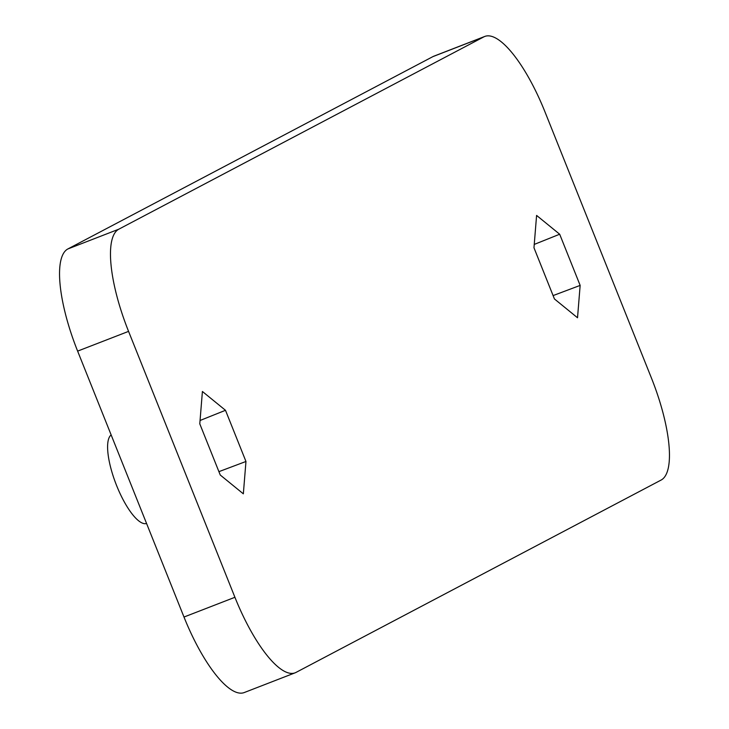 <?xml version="1.0" encoding="UTF-8"?>
<svg xmlns="http://www.w3.org/2000/svg" width="729" height="729" viewBox="0 0 729 729"><rect width="100%" height="100%" fill="white"/><g stroke="black" fill="none" stroke-linecap="round" stroke-linejoin="round"><path stroke-width="1.09" d="M484.767 36.45L433.837 56.197A95.517 28.878 68.8 0 0 432.917 56.616L67.888 248.944A95.517 28.878 68.8 0 0 77.629 351.123L183.99 617.035A95.517 28.878 68.8 0 0 244.233 692.55L295.163 672.803A95.517 28.878 68.8 0 0 296.083 672.384L661.112 480.056A95.517 28.878 68.8 0 0 651.371 377.877L545.01 111.965A95.517 28.878 68.8 0 0 484.767 36.45A95.517 28.878 68.8 0 0 483.846 36.869L118.818 229.188A95.517 28.878 68.8 0 0 128.568 331.376L234.92 597.288A95.517 28.878 68.8 0 0 295.163 672.803M577.523 317.762L580.147 285.404L559.681 234.228L536.59 215.419L533.974 247.778L554.441 298.954L577.523 317.762M243.34 493.834L245.965 461.475L225.489 410.299L202.407 391.482L199.782 423.841L220.258 475.016L243.34 493.834M146.565 523.468A47.759 14.443 -111.2 0 1 116.64 485.642A47.759 14.443 -111.2 0 1 111.154 434.94M218.91 471.654L245.965 461.475M200.056 420.487L225.489 410.299M553.092 295.591L580.147 285.404M534.239 244.425L559.681 234.228M77.629 351.123L128.568 331.376M183.99 617.035L234.92 597.288M67.888 248.944L118.818 229.188M432.917 56.616L483.846 36.869"/></g></svg>

